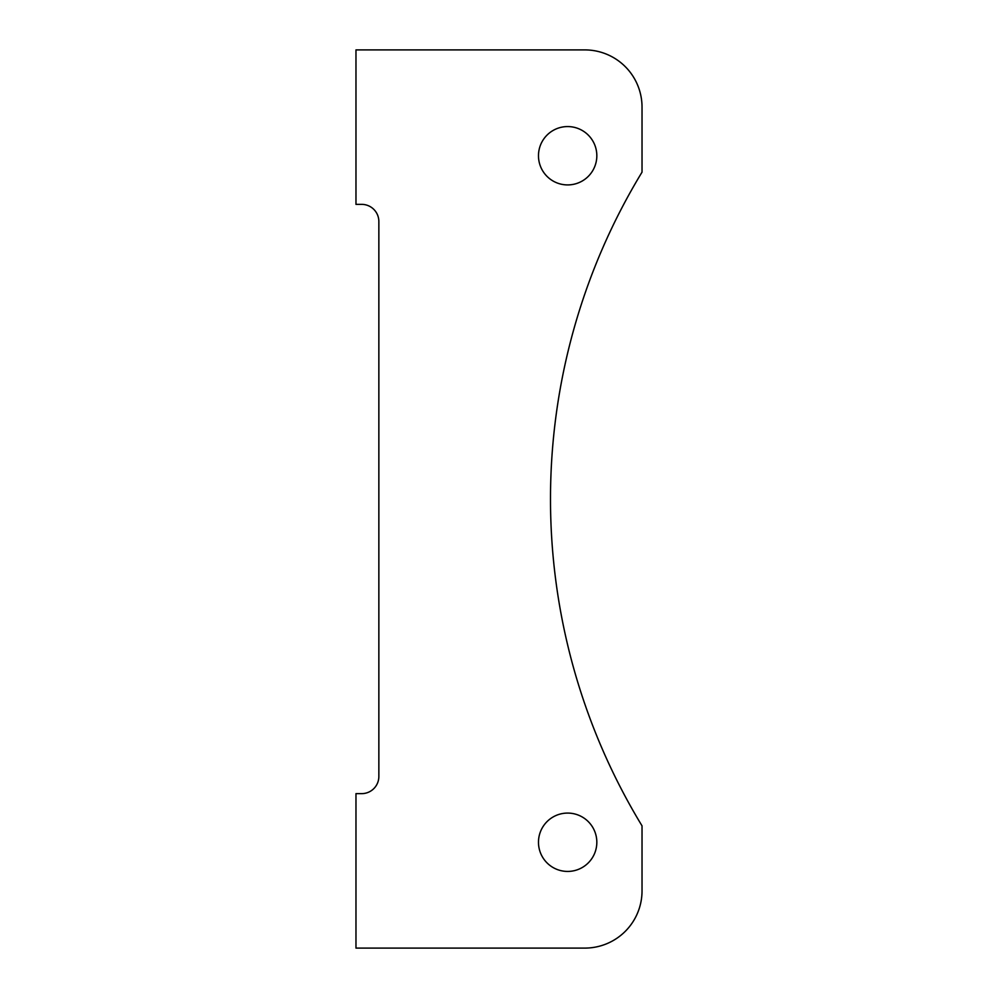 <?xml version="1.0" encoding="UTF-8"?>
<svg xmlns="http://www.w3.org/2000/svg" width="998" height="998" viewBox="0 0 998 998"><rect width="100%" height="100%" fill="white"/><g stroke="black" fill="none" stroke-linecap="round" stroke-linejoin="round"><path stroke-width="1.5" d="M642.026 107.11L642.026 172.155A629.314 629.314 0 0 0 642.026 825.845L642.026 890.89A57.21 57.21 0 0 1 584.816 948.1L355.974 948.1L355.974 793.635L361.7 793.635A17.166 17.166 0 0 0 378.853 776.469L378.853 221.531A17.166 17.166 0 0 0 361.7 204.365L355.974 204.365L355.974 49.9L584.816 49.9A57.21 57.21 0 0 1 642.026 107.11M596.829 842.262A29.179 29.179 0 0 0 553.067 816.988A29.179 29.179 0 0 0 553.067 867.524A29.179 29.179 0 0 0 596.829 842.262M596.829 155.738A29.179 29.179 0 0 0 553.067 130.476A29.179 29.179 0 0 0 553.067 181.012A29.179 29.179 0 0 0 596.829 155.738"/></g></svg>
